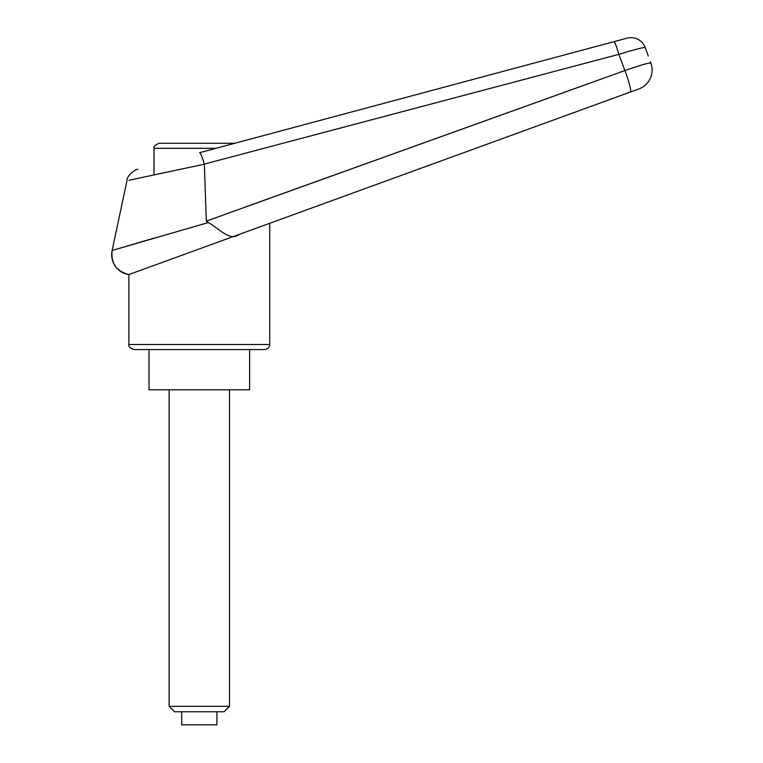 <?xml version="1.0" encoding="UTF-8"?>
<svg xmlns="http://www.w3.org/2000/svg" width="763" height="763" viewBox="0 0 763 763"><rect width="100%" height="100%" fill="white"/><g stroke="black" fill="none" stroke-linecap="round" stroke-linejoin="round"><path stroke-width="1.14" d="M137.817 169.252C136.691 168.833 127.011 174.517 126.963 180.697L112.123 250.474L154.031 238.113M650.353 61.736L650.877 63.157A20.124 20.124 0 0 1 638.85 88.956L630.41 92.027L638.85 88.956A20.124 20.124 0 0 0 650.877 63.157C649.189 62.623 640.529 65.084 624.907 70.558L206.325 221.108L204.341 164.074C202.166 156.806 200.593 153.01 199.62 152.695L613.967 41.669A15.088 1.412 75 0 1 618.822 54.354A26647.956 16675.031 73.8 0 1 624.907 70.558A20.124 2.175 70 0 1 630.41 92.027L260.145 226.783L630.41 92.027M239.754 234.212L269.74 223.292L269.74 344.514L128.88 344.514L128.88 274.566L239.754 234.212C229.806 241.642 220.631 229.634 208.299 222.558L112.123 250.474A20.124 20.124 69.2 0 0 128.88 274.566L128.88 274.566C116.405 271.304 110.826 263.273 112.123 250.474M249.615 349.549L249.615 389.798L149.004 389.798L149.004 349.549L264.713 349.549C269.949 348.691 269.949 344.342 269.74 344.514M128.88 344.514C128.279 346.469 129.958 348.147 133.906 349.549L199.315 349.549M244.589 207.278L624.907 70.558M208.299 222.558L206.325 221.108M204.341 164.074L618.822 54.354C634.597 49.538 643.39 47.268 645.193 47.544L648.283 56.042M204.36 164.198L128.947 180.268L204.36 164.198M645.193 47.544A15.098 15.098 -40.7 0 0 627.11 38.15L613.967 41.669L627.11 38.15M215.967 148.318L154.031 148.318C153.134 146.868 154.813 145.189 159.066 143.282L234.746 143.282L613.967 41.669M154.031 148.318L154.031 174.88M174.574 711.774L169.128 706.328L229.501 706.328L224.055 711.774L174.574 711.774M169.128 706.328L169.128 389.798M229.501 389.798L229.501 706.328M181.699 711.774L181.699 724.85L216.921 724.85L216.921 711.774"/></g></svg>
